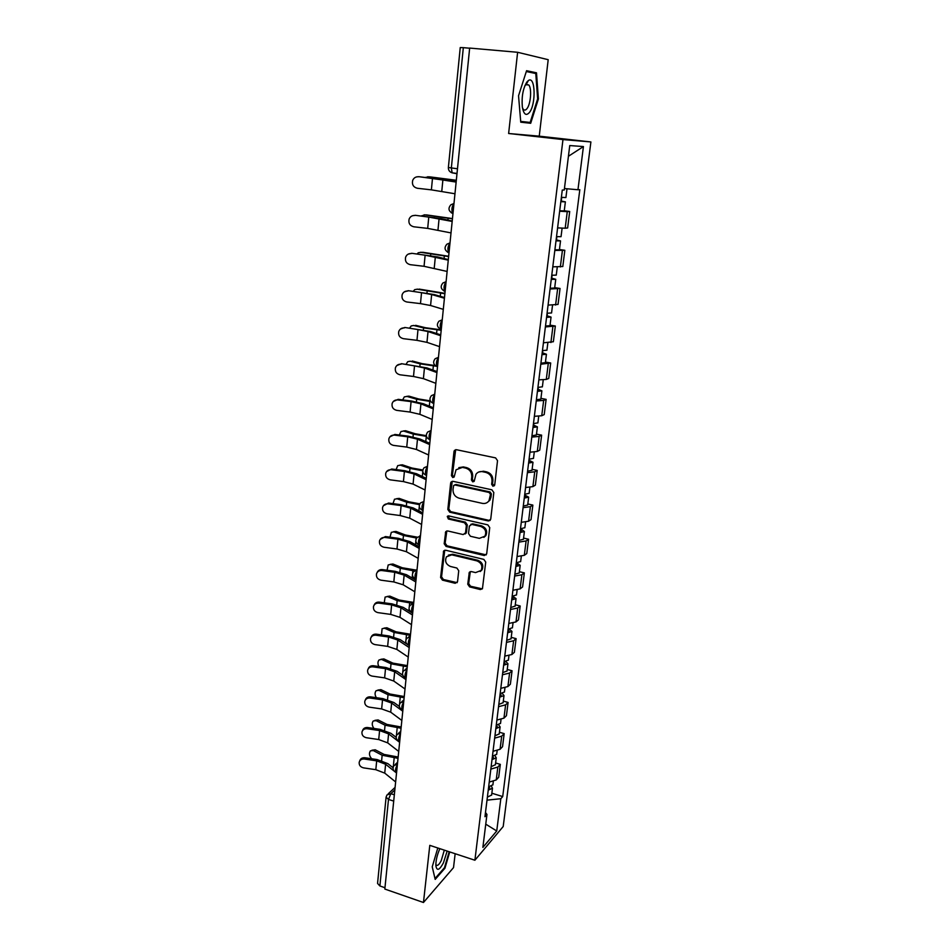 <?xml version="1.0" encoding="UTF-8"?>
<svg xmlns="http://www.w3.org/2000/svg" width="950" height="950" viewBox="0 0 950 950"><rect width="100%" height="100%" fill="white"/><g stroke="black" fill="none" stroke-linecap="round" stroke-linejoin="round"><path stroke-width="1.43" d="M492.979 486.258L494.701 484.999L497.527 460.655L495.591 457.888L456.392 449.706L454.421 450.442L453.993 451.535L451.44 475.617L452.758 477.529L454.147 477.007L456.036 469.787L462.412 467.4L465.642 468.089C469.787 469.419 471.829 472.34 471.758 476.841L471.414 479.952L472.756 481.864L474.181 481.317L476.009 474.216C477.66 472.067 479.845 471.224 482.564 471.699L485.842 472.399C490.034 473.753 492.076 476.686 491.993 481.199L491.637 484.334L492.979 486.258M478.741 472.019L483.491 471.224L486.756 471.912C490.948 473.266 492.991 476.199 492.907 480.712L492.539 483.835L494.38 485.782M455.679 449.683L452.402 475.142L454.1 477.078M458.803 467.661L463.363 466.925L466.593 467.614C470.737 468.944 472.767 471.865 472.696 476.354L472.352 479.465L474.109 481.401M467.756 584.202L469.621 586.898L480.344 589.558L482.434 588.763L485.723 562.103L483.835 559.384L445.645 550.228L443.65 550.964L440.598 577.457L442.451 580.129L455.192 583.3L457.532 581.661L458.743 570.724L456.867 568.029L450.514 566.485C445.954 564.431 444.6 561.212 446.429 556.819L451.772 554.836L476.9 560.88C481.436 562.863 482.849 566.058 481.139 570.451L475.558 572.601L471.354 571.567L469.3 572.351L467.756 584.202L468.671 583.561L470.547 586.245L482.351 588.869M474.893 860.237L429.792 845.346L423.463 902.5L384.833 889.057L469.656 48.07L517.619 52.286L508.63 133.499L562.97 139.579L474.893 860.237L503.203 826.512L590.9 141.942L539.244 136.171L548.197 59.696L517.619 52.286M488.288 520.956L490.723 519.211L493.822 492.563L491.898 489.82L453.008 481.329L451.036 482.066L450.644 483.111L447.83 509.461L449.718 512.169L488.288 520.956L490.2 520.386M489.737 527.606L486.685 553.826L484.286 555.524L446.049 546.416L444.184 543.732L445.716 531.691L447.711 530.955L463.173 534.565L465.536 532.855L466.367 525.421L464.479 522.714L448.329 518.997L447.272 516.42L448.661 515.898L487.837 524.875L489.737 527.606M423.463 902.5L453.518 867.611L455.157 853.717M384.976 887.739L379.881 885.958L377.554 883.441L386.08 797.276M457.473 168.779L448.376 167.509L460.239 47.571L463.327 47.654L451.345 168.019L452.141 172.829L456.974 173.731M469.633 48.212L463.327 47.654M557.602 227.893L565.191 228.226L567.257 211.636L559.657 211.232M567.257 211.636L569.703 211.482L564.264 210.757M565.191 228.226L567.637 227.976L569.703 211.482M559.455 249.518L564.834 250.289L554.812 250.432M552.793 266.831L562.804 266.522L564.834 250.289M554.717 287.636L560.049 288.467L550.062 289.002M548.067 305.116L558.042 304.428L560.049 288.467M550.05 325.149L555.334 326.028L545.383 326.931M543.424 342.796L553.363 341.739L555.334 326.028M545.454 362.057L550.691 362.995L540.776 364.242M538.852 379.858L546.286 379.43L548.756 378.444L550.691 362.995M540.942 398.383L546.131 399.356L543.661 400.437L536.251 400.959M534.351 416.326L541.749 415.732L544.219 414.58L546.131 399.356M536.501 434.138L541.631 435.159L539.173 436.406L531.786 437.095M529.922 452.212L537.284 451.452L539.754 450.134L541.631 435.159M532.119 469.336L537.213 470.404L534.743 471.806L527.404 472.661M525.564 487.54L532.891 486.614L535.361 485.141L537.213 470.404M527.82 503.975L532.855 505.091L530.385 506.659L523.082 507.668M521.277 522.31L528.568 521.241L531.038 519.602L532.855 505.091M523.569 538.092L528.568 539.244L526.098 540.966L518.831 542.129M517.049 556.546L524.305 555.322L526.775 553.541L528.568 539.244M519.401 571.686L524.352 572.886L521.883 574.75L514.651 576.056M512.893 590.259L520.113 588.881L522.583 586.957L524.352 572.886M515.28 604.782L520.196 606.005L517.726 608.012L510.53 609.472M508.796 623.449L515.981 621.929L518.451 619.875L520.196 606.005M511.231 637.367L516.099 638.637L513.629 640.775L506.469 642.366M504.771 656.141L511.907 654.491L514.389 652.294L516.099 638.637M507.241 669.465L512.062 670.771L509.592 673.051L502.467 674.773M500.793 688.346L507.906 686.553L510.376 684.226L512.062 670.771M503.31 701.1L508.096 702.43L505.614 704.841L498.536 706.693M496.886 720.064L503.951 718.141L506.433 715.694L508.096 702.43M499.439 732.26L504.177 733.626L501.707 736.155L494.653 738.15M493.026 751.307L500.068 749.277L502.538 746.688L504.177 733.626M495.615 762.969L500.317 764.37L497.848 767.018L490.829 769.132M489.226 782.099L496.233 779.938L498.702 777.242L500.317 764.37M487.006 800.149L500.828 798.712L496.731 830.989L482.873 847.412L486.958 814.447L484.963 816.715L562.269 190.059L564.253 190.024L569.751 145.564L583.431 146.561L577.956 189.751L564.431 188.539M500.828 798.712L502.704 796.575L579.809 189.703L577.956 189.751M562.97 139.579L590.9 141.942M508.63 133.499L539.244 136.171M530.682 123.286L538.401 98.954L536.501 72.806L526.573 70.704L518.534 95.76L520.754 122.194L530.682 123.286M437.796 847.994L432.226 866.828L435.183 879.391L444.944 868.217L449.73 851.936M491.851 793.226L502.704 796.575M486.958 814.447L485.486 812.488M583.431 146.561L568.421 156.275M485.759 824.161L496.731 830.989M520.944 122.206L521.182 121.481M526.3 71.535L535.788 73.518L537.641 98.859L538.401 98.954M529.043 72.105L536.501 72.806M444.244 867.967L444.944 868.217M452.224 481.306L448.792 508.939L450.68 511.634L489.191 520.398M490.473 494.392L489.131 492.468L455.026 484.987L453.637 485.509L453.008 489.488C452.96 493.929 454.979 496.826 459.064 498.18L482.303 503.358C485.106 503.868 487.326 503.001 488.977 500.769L490.473 494.392L491.376 493.881L490.034 491.957L489.131 492.468M454.634 484.951L455.976 484.5L490.034 491.957M487.362 502.407L489.879 500.234L490.996 497.159L490.093 497.681M491.376 493.881L490.996 497.159M446.821 530.943L445.146 543.151L447.011 545.822L486.246 554.895M465.049 533.995L466.474 532.285L467.305 524.863L465.417 522.156L449.291 518.451L448.329 518.997M447.272 516.42L448.234 515.874L449.291 518.451M479.358 538.353L484.939 536.192C486.756 531.691 485.343 528.449 480.724 526.454L471.746 524.388L469.359 526.122L468.528 533.544L470.416 536.263L479.358 538.353M483.847 537.391L485.854 535.61C487.659 531.121 486.258 527.879 481.638 525.884L480.724 526.454M470.808 524.388L472.684 523.83L481.638 525.884M470.321 571.591L468.671 583.561M480.213 571.532L482.042 569.834C483.764 565.44 482.351 562.246 477.814 560.274L476.9 560.88M448.353 555.156L452.723 554.242L477.814 560.274M444.731 550.228L441.56 576.828L443.401 579.5L457.152 582.659M429.234 176.831L425.279 177.412M560.856 201.471L562.174 201.495L560.892 201.21M560.832 201.661L565.381 201.851L561.26 201.067L561.711 197.386M559.716 210.769L564.253 210.924L565.381 201.851M561.367 197.351L565.915 197.564L567.008 188.765M456.321 180.274L429.792 176.854M427.702 176.748L456.309 180.417M418.404 176.795C415.708 176.664 413.796 177.864 412.68 180.405C411.801 184.573 413.345 187.197 417.347 188.266L431.383 189.857L432.488 178.374L418.855 176.688L456.166 181.818M416.848 176.842L418.855 176.688M456.142 182.079L432.488 178.374M454.955 193.752L431.383 189.857M425.291 214.842L421.076 215.971M556.035 240.576L557.353 240.528L556.082 240.172M555.999 240.861L560.524 240.896L556.462 239.946L556.866 236.645M554.895 249.814L559.419 249.814L560.524 240.896M556.522 236.621L561.046 236.681L562.103 228.214M452.461 218.571L426.17 214.866M424.092 214.819L452.438 218.797M421.42 252.273L418.273 252.748L417.098 253.923M551.285 279.039L552.603 278.932L551.356 278.504M551.237 279.419L555.75 279.3L551.736 278.184L552.104 275.274M550.157 288.23L554.658 288.028M551.76 275.251L556.273 275.108M448.661 256.251L422.608 252.261M420.541 252.284L448.626 256.571M417.608 289.144L414.699 289.643L413.286 291.282M546.618 316.872L547.936 316.706L546.701 316.207M546.559 317.348L551.048 317.086L547.093 315.804L547.414 313.262M545.49 326.016L549.991 325.66M547.069 313.239L551.57 312.942M444.921 293.336L419.104 289.085M417.05 289.168L444.873 293.74M526.965 81.878C523.058 88.243 521.503 96.579 522.322 106.875C523.676 114.344 526.027 116.232 529.376 112.539C536.156 104.536 535.432 75.454 528.426 80.501L526.965 81.878M522.476 107.861L523.201 109.179C524.341 110.544 525.587 110.366 526.953 108.656C530.729 104.179 531.964 88.564 528.806 84.989L526.205 84.396L524.804 85.856M537.641 98.859L530.159 122.443L520.683 121.386M530.159 122.443L520.683 121.422M439.862 848.671C437.071 855.012 435.753 860.724 435.884 865.818C436.893 871.269 439.399 870.295 443.412 862.909L447.165 851.081M435.86 864.334L436.192 864.975C437.463 866.151 439.149 864.678 441.263 860.557L444.315 850.143M449.172 851.746L444.481 867.694L435.005 878.524L432.238 866.756M414.817 215.496C412.098 215.365 410.198 216.576 409.106 219.129C408.298 223.191 409.854 225.744 413.772 226.789L427.69 228.392L428.771 217.099L415.269 215.306L441.655 218.785L452.212 221.029M412.371 215.781L415.269 215.306M452.164 221.433L428.771 217.099M451.012 232.916L427.69 228.392M411.279 253.567C408.548 253.436 406.647 254.648 405.603 257.212C404.854 261.179 406.41 263.661 410.258 264.682L424.056 266.309L425.125 255.194L411.73 253.294L437.891 256.975L448.317 259.599M408.156 254.161L411.73 253.294M448.258 260.158L425.125 255.194M447.129 271.451L424.056 266.309M407.811 291.044C405.056 290.902 403.168 292.113 402.147 294.678C401.458 298.549 403.014 300.984 406.79 301.981L420.482 303.62L421.527 292.683L408.262 290.688L434.186 294.548L444.493 297.54M404.189 291.935L408.262 290.688M444.422 298.241L431.656 294.524L421.527 292.683M443.306 309.356L430.576 305.508L420.482 303.62M413.879 325.446L411.184 325.945L409.616 328.059M542.034 354.101L543.341 353.875L542.129 353.317M541.963 354.659L546.428 354.255L542.521 352.818L542.794 350.645M540.906 363.185L545.383 362.686M542.462 350.621L546.939 350.17M441.239 329.84L425.636 327.762L415.649 325.327M413.606 325.47L423.593 327.904L441.192 330.315M410.222 361.202L407.728 361.689L406.066 364.266M537.51 390.735L538.816 390.45L537.617 389.832M537.427 391.376L541.88 390.83L538.033 389.251L538.258 387.422M536.394 399.772L540.847 399.119M537.926 387.41L542.379 386.804M435.159 365.572L422.144 363.648L412.253 361M410.222 361.214L420.114 363.85L436.086 366.201M404.379 327.916C401.624 327.774 399.748 328.985 398.751 331.538C398.121 335.326 399.665 337.701 403.382 338.675L416.967 340.338L418 329.567L404.843 327.477L430.54 331.526L440.729 334.863M400.401 329.068L404.843 327.477M440.646 335.706L428.022 331.55L418 329.567M439.541 346.643L426.966 342.356L416.967 340.338M401.019 364.206C398.252 364.064 396.387 365.263 395.414 367.816C394.832 371.521 396.364 373.849 400.033 374.799L413.499 376.485L414.521 365.881L401.482 363.696L426.954 367.911L437.024 371.604M396.779 365.584L401.482 363.696M436.929 372.578L424.448 367.994L414.521 365.881M435.836 383.337L423.403 378.634L413.499 376.485M406.742 396.364L408.916 396.138L404.332 396.874L402.646 399.914M533.057 426.787L534.363 426.443L533.188 425.766M532.974 427.512L537.403 426.835L533.603 425.101L533.781 423.629M531.952 435.777L536.394 434.969M533.449 423.605L537.902 422.857M430.326 400.864L418.701 398.976L408.916 396.138M406.885 396.399L416.682 399.238L430.706 401.517M403.334 430.979L405.614 430.742L400.995 431.514L399.332 435.017M528.687 462.27L529.981 461.878L528.829 461.142M528.58 463.077L532.997 462.27L529.245 460.406L529.388 459.254M527.582 471.212L532 470.274M529.055 459.23L533.484 458.339M426.312 435.67L415.304 433.77L405.614 430.742M403.596 431.051L413.298 434.091L426.443 436.383M399.986 465.084L402.372 464.811L397.718 465.642L396.114 469.585M524.376 497.206L525.671 496.755L524.531 495.959M524.269 498.085L528.663 497.159L524.958 495.152L525.065 494.321M523.284 506.089L527.689 505.02M524.732 494.297L529.15 493.276M422.821 469.989L411.968 468.029L402.372 464.811M400.366 465.179L409.973 468.409L422.726 470.761M396.684 498.667L399.178 498.382L394.488 499.237L393.003 503.642M520.137 531.596L521.419 531.097L520.303 530.242M520.018 532.558L524.388 531.501L520.802 528.841M519.044 540.431L523.426 539.232M520.469 528.829L524.875 527.666M419.817 503.821L408.678 501.766L399.178 498.382M397.183 498.798L406.695 502.206L419.449 504.64M393.442 531.751L396.031 531.442L391.317 532.344L389.987 537.189M515.957 565.452L517.239 564.906L516.135 564.003M515.826 566.497L520.184 565.321L516.598 562.827M514.876 574.251L519.246 572.921M516.278 562.816L520.659 561.533M417.311 537.166L405.448 535.004L396.031 531.442M394.048 531.917L403.465 535.491L416.599 538.033M390.248 564.347L392.932 564.015L388.182 564.953L387.077 570.237M511.836 598.797L513.119 598.203L512.038 597.253M511.706 599.913L516.052 598.619L512.739 596.303M510.767 607.549L515.114 606.1M512.157 596.291L516.515 594.89M416.076 570.083L402.254 567.756L392.932 564.015M390.949 564.549L400.282 568.29L414.2 570.938M387.113 596.469L389.868 596.113L385.106 597.075L384.239 602.799M507.787 631.643L509.069 631.002L507.989 629.992M507.644 632.819L511.967 631.418L509.449 629.221M506.718 640.347L511.053 638.78M508.084 629.256L512.43 627.724M413.749 602.442L399.107 600.02L389.868 596.113M387.909 596.695L397.147 600.602L412.834 603.416M384.037 628.116L386.864 627.748L382.078 628.734L381.508 634.897M503.797 663.991L505.079 663.314L504.011 662.257M503.642 665.238L507.953 663.729L505.946 661.616M502.728 672.648L507.051 670.961M504.082 661.722L508.404 660.084M410.531 634.268L396.019 631.809L386.864 627.748M384.904 628.366L394.06 632.439L410.424 635.348M397.694 399.938C394.939 399.784 393.086 400.983 392.136 403.524C391.59 407.146 393.122 409.426 396.732 410.364L410.091 412.062L411.089 401.624L397.694 399.938L398.169 399.344L411.528 401.031L423.415 403.738L433.378 407.764M393.288 401.494L398.169 399.344M433.271 408.868L420.933 403.869L411.089 401.624M432.202 419.449L419.912 414.343L410.091 412.062M394.428 435.112C391.673 434.957 389.832 436.145 388.906 438.674C388.396 442.213 389.916 444.457 393.478 445.384L406.742 447.082L407.728 436.81L394.428 435.112L394.903 434.447L408.168 436.145L419.947 439.007L429.792 443.353M389.904 436.81L394.903 434.447M429.661 444.576L417.478 439.185L407.728 436.81M428.616 455.003L416.468 449.492L406.742 447.082M391.222 469.739C388.467 469.585 386.626 470.761 385.724 473.266C385.249 476.746 386.769 478.942 390.284 479.857L403.429 481.579L404.403 471.461L391.222 469.739L391.697 469.015L404.854 470.725L416.527 473.729L426.253 478.384M386.603 471.556L391.697 469.015M426.122 479.726L414.069 473.943L404.403 471.461M425.089 489.998L413.072 484.096L403.429 481.579M388.051 503.844C385.296 503.69 383.479 504.854 382.589 507.348C382.149 510.756 383.657 512.905 387.125 513.808L400.176 515.541L401.137 505.578L388.051 503.844L388.526 503.049L401.589 504.771L413.155 507.918L422.774 512.869M383.372 505.744L388.526 503.049M422.631 514.342L410.709 508.179L401.137 505.578M421.61 524.447L409.735 518.178L400.176 515.541M384.94 537.439C382.185 537.273 380.38 538.424 379.513 540.894C379.098 544.243 380.594 546.357 384.026 547.247L396.981 548.993L397.919 539.184L384.94 537.439L385.415 536.572L398.371 538.306L409.83 541.583L419.354 546.832M380.226 539.386L385.415 536.572M419.188 548.411L407.407 541.892L397.919 539.184M418.19 558.362L406.446 551.736L396.981 548.993M381.864 570.523C379.121 570.356 377.328 571.496 376.473 573.942C376.081 577.22 377.577 579.298 380.974 580.177L393.822 581.934L394.749 572.28L381.864 570.523L382.351 569.596L395.2 571.342L406.564 574.75L415.981 580.284M377.126 572.506C378.124 570.38 379.858 569.406 382.351 569.596M415.803 581.97L404.154 575.094L394.749 572.28M414.817 591.767L403.204 584.796L393.822 581.934M378.836 603.107C376.105 602.941 374.324 604.069 373.492 606.492C373.124 609.71 374.609 611.764 377.957 612.631L390.711 614.401L391.626 604.877L378.836 603.107L379.323 602.122L392.077 603.879L403.346 607.418L412.656 613.225M374.098 605.126C375.048 602.929 376.782 601.932 379.323 602.122M412.478 615.018L400.947 607.81L391.626 604.877M411.504 624.661L400.009 617.357L390.711 614.401M375.856 635.217C373.136 635.039 371.367 636.156 370.548 638.554C370.203 641.725 371.676 643.732 374.989 644.599L387.647 646.38L388.55 636.999L375.856 635.217L376.343 634.172L389.001 635.942L400.176 639.599L406.731 643.922M371.117 637.248C372.02 635.004 373.766 633.982 376.343 634.172M409.189 647.568L397.789 640.027L388.55 636.999M408.239 657.068L396.863 649.432L387.647 646.38M380.914 659.3L383.895 658.92L379.098 659.929C377.661 661.616 377.577 663.824 378.872 666.52M499.866 695.851L501.137 695.127L500.092 694.034M499.712 697.158L503.999 695.554L502.348 693.5M498.809 704.461L503.108 702.668M500.139 693.702L504.45 691.956M407.372 665.617L392.968 663.136L383.895 658.92M381.947 659.585L391.02 663.812L407.253 666.769M372.923 666.852C370.203 666.674 368.446 667.767 367.65 670.154C367.317 673.265 368.79 675.248 372.067 676.091L384.631 677.884L385.51 668.646L372.923 666.852L373.409 665.748L385.973 667.529L397.053 671.306L402.812 675.296M368.196 668.883C369.039 666.603 370.785 665.558 373.409 665.748M405.959 679.63L394.678 671.769L385.51 668.646M405.021 688.988L393.763 681.043L384.631 677.884M377.874 690.044L380.962 689.653L379.026 690.353L376.164 690.662C374.668 692.562 374.728 694.913 376.343 697.704M495.995 727.249L497.266 726.489L496.233 725.337M495.829 728.614L500.104 726.904L498.726 724.921M494.938 735.811L499.225 733.911M496.244 725.218L500.543 723.354M404.261 696.528L389.951 694.011L380.962 689.653M379.026 690.353L388.016 694.723L404.13 697.727M370.025 698.024C367.329 697.834 365.584 698.927 364.788 701.29C364.479 704.342 365.94 706.289 369.182 707.133L381.651 708.938L382.529 699.829L370.025 698.024L370.524 696.861L382.992 698.654L393.965 702.549L399.356 706.467M365.311 700.043C366.118 697.739 367.864 696.671 370.524 696.861M402.776 711.217L391.614 703.047L382.529 699.829M401.838 720.444L390.711 712.179L381.651 708.938M374.882 720.349L378.088 719.934L376.152 720.682L373.279 720.967C371.723 723.116 371.937 725.61 373.932 728.448M492.183 758.183L493.442 757.376L492.575 756.259M492.005 759.608L496.256 757.803L495.093 755.856M491.126 766.697L495.401 764.703M492.421 756.259L496.696 754.288M401.185 726.999L386.994 724.434L378.088 719.934M376.152 720.682L385.059 725.206L401.054 728.246M367.175 728.745C364.479 728.555 362.746 729.636 361.974 731.963C361.677 734.967 363.137 736.891 366.344 737.722L378.718 739.539L379.584 730.562L367.175 728.745L367.674 727.534L380.048 729.339L390.937 733.329L396.126 737.295M362.473 730.764L362.484 730.74C363.256 728.413 364.99 727.344 367.674 727.534M399.641 742.33L388.586 733.875L379.584 730.562M398.715 751.426L387.707 742.876L378.718 739.539M371.937 750.227L375.238 749.799L373.326 750.583L370.429 750.844C368.826 753.314 369.241 755.951 371.688 758.765M488.419 788.666L489.678 787.823L489.108 786.837M488.241 790.151L492.468 788.251L491.483 786.351M487.374 797.133L491.625 795.031M488.644 786.849L492.907 784.783M398.157 757.019L384.073 754.431L375.238 749.799M373.326 750.583L382.149 755.238L398.026 758.326M391.97 766.887L393.229 766.959M364.372 759.026C361.689 758.836 359.967 759.893 359.207 762.209C358.922 765.154 360.371 767.042 363.553 767.873L375.832 769.69L376.675 760.843L364.372 759.026L364.871 757.756L377.15 759.572L387.944 763.669L393.051 767.754M359.646 761.092L359.706 760.926C360.466 758.623 362.188 757.566 364.871 757.756M396.542 773.003L395.556 772.219M393.894 770.889L385.605 764.251L376.675 760.843M395.639 781.957L384.738 773.122L375.832 769.69M394.832 789.949L390.83 793.689L388.491 799.425L379.881 885.958M394.345 794.806L390.83 793.689L386.994 794.936L386.092 797.109L388.491 799.425L393.704 801.099M500.068 749.277L501.707 736.155M503.951 718.141L505.614 704.841M507.906 686.553L509.592 673.051M511.907 654.491L513.629 640.775M515.981 621.929L517.726 608.012M520.113 588.881L521.883 574.75M524.305 555.322L526.098 540.966M528.568 521.241L530.385 506.659M532.891 486.614L534.743 471.806M537.284 451.452L539.173 436.406M541.749 415.732L543.661 400.437M546.286 379.43L548.233 363.897M550.905 342.546L552.876 326.764M555.584 305.057L557.591 289.014M560.346 266.95L562.388 250.646M496.233 779.938L497.848 767.018M453.957 203.692C451.772 206.589 451.345 209.808 452.651 213.322L452.96 213.596M452.96 213.619L451.179 212.681M452.984 213.37L452.651 213.322C448.459 211.149 447.889 208.287 450.918 204.737L453.981 203.502M449.979 243.152C447.83 246.05 447.391 249.197 448.649 252.593L448.994 252.878M446.061 281.948C443.947 284.858 443.496 287.945 444.707 291.211L445.099 291.519M442.213 320.103C440.135 323.036 439.672 326.064 440.836 329.211L441.263 329.519M438.425 357.651C436.371 360.584 435.907 363.565 437.036 366.593L437.499 366.914M434.708 394.582C432.678 397.527 432.202 400.461 433.283 403.382L433.782 403.702M431.039 430.932C429.044 433.877 428.569 436.762 429.602 439.577L430.136 439.897M427.429 466.699C425.457 469.656 424.983 472.494 425.98 475.214L426.538 475.534M423.878 501.909C421.942 504.866 421.456 507.656 422.418 510.293L423.011 510.601M420.387 536.56C418.475 539.529 417.976 542.284 418.902 544.825L419.52 545.122M416.943 570.677C415.055 573.658 414.556 576.365 415.447 578.823L416.1 579.108M413.559 604.271C411.694 607.252 411.196 609.936 412.051 612.311L412.728 612.572M410.222 637.355C408.381 640.336 407.871 642.984 408.702 645.276L409.402 645.525M406.933 669.94C405.116 672.921 404.617 675.533 405.412 677.754L406.125 677.991M403.702 702.026C401.909 705.019 401.399 707.596 402.159 709.757L402.883 709.959M400.508 733.637C398.739 736.642 398.228 739.183 398.964 741.273L399.653 741.475M397.373 764.786C395.628 767.778 395.105 770.296 395.817 772.326L396.471 772.528M448.946 252.854L447.462 252.106M449.017 252.652L448.649 252.593C444.588 250.491 443.983 247.689 446.856 244.209L450.003 242.915M444.921 291.413L443.84 290.89M445.122 291.282L444.707 291.211C440.764 289.168 440.147 286.437 442.878 283.017L446.096 281.687M440.954 329.341L440.301 329.021M441.287 329.294L440.836 329.211C437 327.228 436.383 324.556 438.971 321.195L442.249 319.817M437.522 366.688L437.036 366.593C433.295 364.657 432.666 362.033 435.147 358.732L438.461 357.331M433.806 403.477L433.283 403.382C429.649 401.482 429.008 398.917 431.383 395.663L434.744 394.226M430.16 439.696L429.602 439.577C426.051 437.724 425.422 435.195 427.69 432.001L431.074 430.552M426.562 475.344L425.98 475.214C422.512 473.397 421.871 470.903 424.056 467.744L427.476 466.296M423.023 510.435L422.418 510.293C419.033 508.499 418.392 506.053 420.482 502.93L423.926 501.469M419.544 544.979L418.902 544.825C415.601 543.067 414.96 540.645 416.979 537.569L420.434 536.097M416.112 578.989L415.447 578.823C412.217 577.089 411.576 574.702 413.535 571.663L416.991 570.19M412.728 612.477L412.051 612.311C408.88 610.589 408.251 608.226 410.139 605.221L413.606 603.761M409.402 645.466L408.702 645.276C405.603 643.589 404.973 641.25 406.802 638.269L410.281 636.821M406.125 677.956L405.412 677.754C402.372 676.079 401.743 673.764 403.512 670.819L406.992 669.382M402.895 709.971L402.159 709.757C399.178 708.094 398.549 705.803 400.282 702.869L403.762 701.444M399.724 741.499L398.964 741.273C396.043 739.623 395.414 737.354 397.1 734.445L400.567 733.044M396.589 772.564L395.817 772.326C392.944 770.688 392.326 768.431 393.977 765.546L397.433 764.168M492.907 480.712L491.993 481.199M486.756 471.912L485.842 472.399M483.491 471.224L482.564 471.699M472.352 479.465L471.414 479.952M472.696 476.354L471.758 476.841M466.593 467.614L465.642 468.089M463.363 466.925L462.412 467.4M452.402 475.142L451.44 475.617M454.967 451.096L453.993 451.535M492.539 483.835L491.637 484.334M450.68 511.634L449.718 512.169M448.792 508.939L447.83 509.461M451.606 482.612L450.644 483.111M455.976 484.5L455.026 484.987M485.189 554.919L484.286 555.524M447.011 545.822L446.049 546.416M445.146 543.151L444.184 543.732M446.322 532.095L445.36 532.653M466.474 532.285L465.536 532.855M467.305 524.863L466.367 525.421M465.417 522.156L464.479 522.714M472.684 523.83L471.746 524.388M469.918 572.601L468.991 573.23M452.723 554.242L451.772 554.836M456.131 582.659L455.192 583.3M443.401 579.5L442.451 580.129M441.56 576.828L440.598 577.457M444.279 551.321L443.317 551.914M481.246 588.905L480.344 589.558M470.547 586.245L469.621 586.898M438.104 178.291L438.045 178.885M451.927 179.977L451.808 181.058M441.774 191.306L442.902 179.776M434.387 216.6L434.293 217.55M448.091 218.369L447.913 220.115M430.73 254.291L430.611 255.586M444.315 256.168L444.077 258.531M427.132 291.389L426.978 293.016M440.598 293.348L440.301 296.317M437.974 229.995L439.09 218.654M434.245 268.054L435.338 256.892M430.576 305.508L431.656 294.524M423.593 327.904L423.403 329.864M436.941 329.947L436.584 333.509M420.114 363.85L419.888 366.118M433.343 365.976L432.927 370.108M426.966 342.356L428.022 331.55M423.403 378.634L424.448 367.994M416.682 399.238L416.433 401.814M429.792 401.446L429.329 406.125M413.298 434.091L413.024 436.952M426.301 436.371L425.778 441.584M409.973 468.409L409.664 471.544M422.786 471.604L422.299 476.484M406.695 502.206L406.363 505.626M419.271 506.718L418.867 510.851M403.465 535.491L403.109 539.184M416.147 537.997L416.041 539.066M415.827 541.274L415.483 544.694M400.282 568.29L399.902 572.232M412.87 570.855L412.644 573.111M412.419 575.308L412.146 578.028M397.147 600.602L396.744 604.794M409.628 603.238L409.296 606.622M409.07 608.819L408.868 610.862M394.06 632.439L393.633 636.868M406.446 635.134L405.994 639.623M405.781 641.82L405.638 643.197M419.912 414.343L420.933 403.869M416.468 449.492L417.478 439.185M413.072 484.096L414.069 473.943M409.735 518.178L410.709 508.179M406.446 551.736L407.407 541.892M403.204 584.796L404.154 575.094M400.009 617.357L400.947 607.81M396.863 649.432L397.789 640.027M391.02 663.812L390.569 668.479M403.299 666.568L402.753 672.137M402.527 674.322L402.456 675.058M393.763 681.043L394.678 671.769M388.016 694.723L387.541 699.616M400.211 697.549L399.546 704.152M390.711 712.179L391.614 703.047M385.059 725.206L384.572 730.312M397.159 728.08L396.399 735.692M387.707 742.876L388.586 733.875M382.149 755.238L381.639 760.57M394.155 758.171L393.288 766.769M384.738 773.122L385.605 764.251M420.482 535.574L419.591 536.085M417.074 569.466L415.886 570.202M413.701 602.834L412.264 603.796M410.388 635.704L408.726 636.892M407.122 668.064L405.258 669.489M403.916 699.936L401.862 701.599M400.746 731.334L398.537 733.222M397.622 762.268L395.271 764.382M457.009 173.434L452.141 172.829C449.54 171.962 448.293 170.192 448.376 167.509M388.182 793.832L395.093 787.384M455.383 450.003L454.421 450.442M451.998 481.579L451.036 482.066M489.879 500.234L488.977 500.769M446.678 531.121L445.716 531.691M466.141 533.223L465.203 533.793M485.854 535.61L484.939 536.192M470.226 571.722L469.3 572.351M482.042 569.834L481.139 570.451M444.612 550.371L443.65 550.964M555.75 279.3L554.658 288.076M557.27 267.081L556.261 275.144M551.048 317.086L549.979 325.719M552.52 305.306L551.558 312.989M525.801 84.704L528.806 84.989M526.205 84.396L528.426 80.501M546.428 354.255L545.371 362.746M547.841 342.914L546.927 350.229M541.88 390.83L540.847 399.19M543.234 379.917L542.379 386.876M537.403 426.835L536.382 435.064M538.709 416.326L537.89 422.94M532.997 462.27L531.988 470.369M534.256 452.152L533.472 458.434M528.663 497.159L527.678 505.127M529.874 487.433L529.138 493.383M524.388 531.501L523.414 539.351M525.552 522.144L524.851 527.784M520.184 565.321L519.222 573.052M521.301 556.332L520.648 561.652M516.052 598.619L515.102 606.231M517.121 589.986L516.491 595.009M511.967 631.418L511.041 638.922M513 623.129L512.406 627.867M507.953 663.729L507.039 671.116M508.939 655.773L508.392 660.226M503.999 695.554L503.096 702.834M504.949 687.931L504.426 692.111M500.104 726.904L499.201 734.077M501.006 719.601L500.519 723.508M496.256 757.803L495.378 764.869M497.123 750.809L496.672 754.454M492.468 788.251L491.601 795.209M493.299 781.553L492.884 784.949"/></g></svg>
